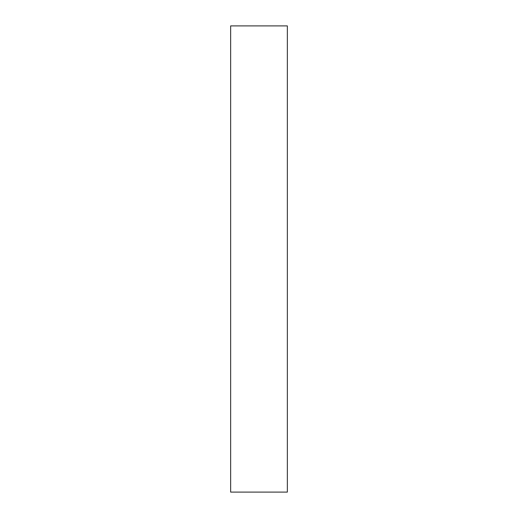 <?xml version="1.0" encoding="UTF-8"?>
<svg xmlns="http://www.w3.org/2000/svg" width="518" height="518" viewBox="0 0 518 518"><rect width="100%" height="100%" fill="white"/><g stroke="black" fill="none" stroke-linecap="round" stroke-linejoin="round"><path stroke-width="0.78" d="M287.348 492.1L230.652 492.1L287.348 492.1L287.348 25.9L230.652 25.9L287.348 25.9L287.348 492.1M230.652 25.9L230.652 492.1L230.652 25.9"/></g></svg>
